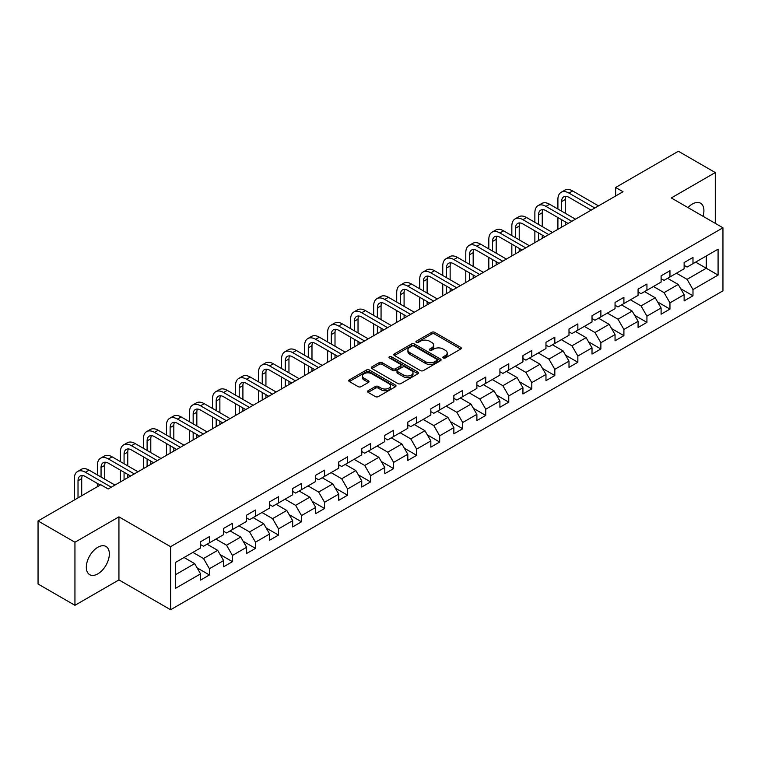 <?xml version="1.0" encoding="UTF-8"?>
<svg xmlns="http://www.w3.org/2000/svg" width="761" height="761" viewBox="0 0 761 761"><rect width="100%" height="100%" fill="white"/><g stroke="black" fill="none" stroke-linecap="round" stroke-linejoin="round"><path stroke-width="1.14" d="M443.273 357.936A1.436 0.828 0 0 0 445.299 357.936L460.7 349.052A2.045 1.18 0 0 0 461.299 348.215A2.045 1.18 0 0 0 460.7 347.377L434.617 332.319A2.045 1.18 0 0 0 431.725 332.319L416.324 341.213A1.436 0.828 0 0 0 415.906 341.794A1.436 0.828 0 0 0 416.324 342.383A1.436 0.828 0 0 0 418.35 342.383L420.348 341.232A6.554 3.786 0 0 1 429.623 341.232L431.791 342.488A6.554 3.786 0 0 1 433.713 345.161A6.554 3.786 0 0 1 431.791 347.844L429.803 348.995A1.436 0.828 0 0 0 429.385 349.575A1.436 0.828 0 0 0 429.803 350.165A1.436 0.828 0 0 0 431.829 350.165L433.818 349.014A6.554 3.786 0 0 1 443.092 349.014L445.271 350.269A6.554 3.786 0 0 1 447.192 352.942A6.554 3.786 0 0 1 445.271 355.615L443.273 356.766A1.436 0.828 0 0 0 442.854 357.356A1.436 0.828 0 0 0 443.273 357.936L443.273 356.766M97.827 573.87A16.285 9.398 120 0 0 108.471 559.516A16.285 9.398 120 0 0 105.969 546.474A16.285 9.398 120 0 0 97.827 547.273A16.285 9.398 120 0 0 87.192 561.628A16.285 9.398 120 0 0 89.693 574.669A16.285 9.398 120 0 0 97.827 573.87M703.021 216.276A16.285 9.398 120 0 0 700.539 203.206A16.285 9.398 120 0 0 692.396 204.005A16.285 9.398 120 0 0 687.963 207.591M368.115 390.707A2.045 1.18 0 0 0 367.515 391.544A2.045 1.18 0 0 0 368.115 392.381L375.43 396.605A2.045 1.18 0 0 0 378.331 396.605L395.425 386.74A2.045 1.18 0 0 0 396.024 385.903A2.045 1.18 0 0 0 395.425 385.066L369.342 370.008A2.045 1.18 0 0 0 366.45 370.008L349.356 379.882A2.045 1.18 0 0 0 348.747 380.719A2.045 1.18 0 0 0 349.356 381.546L358.193 386.655A2.045 1.18 0 0 0 361.085 386.655L368.4 382.431A2.045 1.18 0 0 0 369.009 381.594A2.045 1.18 0 0 0 368.4 380.757L364.024 378.227A5.479 3.168 0 0 1 362.417 375.991A5.479 3.168 0 0 1 365.803 373.061A5.479 3.168 0 0 1 371.777 373.746L388.938 383.668A5.479 3.168 0 0 1 390.545 385.903A5.479 3.168 0 0 1 387.168 388.823A5.479 3.168 0 0 1 381.194 388.139L378.331 386.483A2.045 1.18 0 0 0 375.43 386.483L368.115 390.707L368.115 392.381L375.43 388.186L375.43 386.483M118.935 516.852L74.949 542.251L38.05 520.943L38.05 584.01L74.949 605.309L118.935 579.92L170.597 609.742L170.597 546.683L118.935 516.852L118.935 579.92M715.273 223.354L715.273 172.557L671.288 197.955L722.95 227.786L170.597 546.683M715.273 172.557L678.374 151.258L615.639 187.472L615.639 195.996M38.05 520.943L100.785 484.728L108.167 488.99L623.021 191.734L615.639 187.472M420.491 370.597A2.045 1.18 0 0 0 423.392 370.597L440.486 360.724A2.045 1.18 0 0 0 441.085 359.886A2.045 1.18 0 0 0 440.486 359.049L414.403 343.991A2.045 1.18 0 0 0 411.511 343.991L394.407 353.865A2.045 1.18 0 0 0 393.808 354.702A2.045 1.18 0 0 0 394.407 355.539L420.491 370.597M389.984 358.25A1.436 0.828 0 0 1 391.439 358.45L391.439 356.747L417.96 372.053A2.045 1.18 0 0 1 418.56 372.89A2.045 1.18 0 0 1 417.96 373.727L400.857 383.601A2.045 1.18 0 0 1 397.965 383.601L371.882 368.543L379.197 364.348L379.197 362.645L371.882 366.869A2.045 1.18 0 0 0 371.282 367.706A2.045 1.18 0 0 0 371.882 368.543L371.882 366.869M379.197 364.348A2.045 1.18 0 0 1 382.098 364.348L382.098 362.645A2.045 1.18 0 0 0 379.197 362.645M382.098 362.645L392.676 368.752A2.045 1.18 0 0 0 395.568 368.752L400.429 365.946A2.045 1.18 0 0 0 401.028 365.118A2.045 1.18 0 0 0 400.429 364.281L389.413 357.917A1.436 0.828 0 0 1 388.995 357.337A1.436 0.828 0 0 1 389.879 356.567A1.436 0.828 0 0 1 391.439 356.747M170.597 609.742L722.95 290.845L722.95 227.786M197.099 567.858L209.427 574.974L209.427 568.752L223.591 560.572L223.591 566.793L232.447 561.675L232.447 555.454L246.621 547.273L246.621 553.494L255.477 548.386L255.477 542.165L269.651 533.984L269.651 540.205L278.507 535.088L278.507 528.866L292.671 520.686L292.671 526.907L301.527 521.799L301.527 515.577L315.701 507.397L315.701 513.618L324.557 508.5L324.557 502.279L338.731 494.098L338.731 500.319L347.587 495.211L347.587 488.99L361.751 480.809L361.751 487.03L370.607 481.913L370.607 475.692L384.781 467.511L384.781 473.732L393.637 468.614L393.637 462.393L407.81 454.212L407.81 460.434L416.667 455.325L416.667 449.104L430.831 440.923L430.831 447.145L439.687 442.027L439.687 435.806L453.86 427.625L453.86 433.846L462.717 428.738L462.717 422.517L476.89 414.336L476.89 420.557L485.746 415.439L485.746 409.218L499.91 401.037L499.91 407.259L508.767 402.15L508.767 395.929L522.94 387.749L522.94 393.97L531.796 388.852L531.796 382.631L545.97 374.45L545.97 380.671L554.826 375.554L554.826 369.332L569 361.152L569 367.373L577.856 362.265L577.856 356.043L592.02 347.863L592.02 354.084L600.876 348.966L600.876 342.745L615.05 334.564L615.05 340.785L623.906 335.677L623.906 329.456L638.079 321.275L638.079 327.496L646.936 322.379L646.936 316.157L661.1 307.977L661.1 314.198L669.956 309.09L669.956 302.868L684.129 294.688L684.129 300.909L692.986 295.791L692.986 289.57L718.08 275.082L718.08 249.17L706.275 255.991L706.275 268.262L718.08 275.082M209.427 574.974L200.562 580.091L200.562 573.87L175.477 588.358L175.477 562.446L200.562 547.958L200.562 541.737L209.427 536.619L209.427 542.84L223.591 534.66L223.591 528.438L232.447 523.33L232.447 529.551L246.621 521.371L246.621 515.149L255.477 510.032L255.477 516.253L269.651 508.072L269.651 501.851L278.507 496.743L278.507 502.964L292.671 494.783L292.671 488.562L301.527 483.444L301.527 489.665L315.701 481.485L315.701 475.264L324.557 470.155L324.557 476.376L338.731 468.196L338.731 461.975L347.587 456.857L347.587 463.078L361.751 454.897L361.751 448.676L370.607 443.558L370.607 449.78L384.781 441.599L384.781 435.378L393.637 430.269L393.637 436.491L407.81 428.31L407.81 422.089L416.667 416.971L416.667 423.192L430.831 415.011L430.831 408.79L439.687 403.682L439.687 409.903L453.86 401.722L453.86 395.501L462.717 390.383L462.717 396.605L476.89 388.424L476.89 382.203L485.746 377.095L485.746 383.316L499.91 375.135L499.91 368.914L508.767 363.796L508.767 370.017L522.94 361.836L522.94 355.615L531.796 350.498L531.796 356.719L545.97 348.538L545.97 342.317L554.826 337.209L554.826 343.43L569 335.249L569 329.028L577.856 323.91L577.856 330.131L592.02 321.951L592.02 315.729L600.876 310.621L600.876 316.842L615.05 308.662L615.05 302.44L623.906 297.323L623.906 303.544L638.079 295.363L638.079 289.142L646.936 284.034L646.936 290.255L661.1 282.074L661.1 275.853L669.956 270.735L669.956 276.956L684.129 268.776L684.129 262.555L692.986 257.437L692.986 263.658L718.08 249.17M207.059 544.21L217.684 550.346L203.52 558.526L192.894 552.391M200.562 544.553L203.52 546.255L209.427 542.84M203.52 558.526L209.427 568.752M217.684 550.346L223.591 560.572M230.088 530.912L240.714 537.047L226.55 545.228L215.915 539.092M223.591 531.254L226.55 532.957L232.447 529.551M226.55 545.228L232.447 555.454M240.714 537.047L246.621 547.273M253.118 517.623L263.744 523.758L249.57 531.939L238.944 525.803M246.621 517.965L249.57 519.668L255.477 516.253M249.57 531.939L255.477 542.165M263.744 523.758L269.651 533.984M276.138 504.324L286.773 510.46L272.6 518.641L261.974 512.505M269.651 504.667L272.6 506.369L278.507 502.964M272.6 518.641L278.507 528.866M286.773 510.46L292.671 520.686M299.168 491.035L309.794 497.171L295.629 505.352L284.995 499.216M292.671 491.368L295.629 493.08L301.527 489.665M295.629 505.352L301.527 515.577M309.794 497.171L315.701 507.397M322.198 477.737L332.823 483.872L318.65 492.053L308.024 485.918M315.701 478.079L318.65 479.782L324.557 476.376M318.65 492.053L324.557 502.279M332.823 483.872L338.731 494.098M345.218 464.438L355.853 470.574L341.679 478.764L331.054 472.619M338.731 464.781L341.679 466.483L347.587 463.078M341.679 478.764L347.587 488.99M355.853 470.574L361.751 480.809M368.248 451.149L378.873 457.285L364.709 465.466L354.074 459.33M361.751 451.492L364.709 453.195L370.607 449.78M364.709 465.466L370.607 475.692M378.873 457.285L384.781 467.511M391.278 437.851L401.903 443.986L387.73 452.167L377.104 446.032M384.781 438.193L387.73 439.896L393.637 436.491M387.73 452.167L393.637 462.393M401.903 443.986L407.81 454.212M414.298 424.562L424.933 430.697L410.759 438.878L400.134 432.743M407.81 424.904L410.759 426.607L416.667 423.192M410.759 438.878L416.667 449.104M424.933 430.697L430.831 440.923M437.328 411.263L447.953 417.399L433.789 425.58L423.154 419.444M430.831 411.606L433.789 413.309L439.687 409.903M433.789 425.58L439.687 435.806M447.953 417.399L453.86 427.625M460.357 397.974L470.983 404.11L456.809 412.291L446.184 406.155M453.86 398.307L456.809 400.02L462.717 396.605M456.809 412.291L462.717 422.517M470.983 404.11L476.89 414.336M483.378 384.676L494.013 390.812L479.839 398.992L469.214 392.857M476.89 385.018L479.839 386.721L485.746 383.316M479.839 398.992L485.746 409.218M494.013 390.812L499.91 401.037M506.407 371.378L517.033 377.513L502.869 385.694L492.243 379.558M499.91 371.72L502.869 373.423L508.767 370.017M502.869 385.694L508.767 395.929M517.033 377.513L522.94 387.749M529.437 358.089L540.063 364.224L525.889 372.405L515.264 366.269M522.94 358.431L525.889 360.134L531.796 356.719M525.889 372.405L531.796 382.631M540.063 364.224L545.97 374.45M552.467 344.79L563.092 350.926L548.919 359.106L538.293 352.971M545.97 345.133L548.919 346.835L554.826 343.43M548.919 359.106L554.826 369.332M563.092 350.926L569 361.152M575.487 331.501L586.122 337.637L571.949 345.817L561.323 339.682M569 331.844L571.949 333.546L577.856 330.131M571.949 345.817L577.856 356.043M586.122 337.637L592.02 347.863M598.517 318.203L609.142 324.338L594.978 332.519L584.343 326.383M592.02 318.545L594.978 320.248L600.876 316.842M594.978 332.519L600.876 342.745M609.142 324.338L615.05 334.564M621.547 304.914L632.172 311.049L617.999 319.23L607.373 313.094M615.05 305.247L617.999 306.959L623.906 303.544M617.999 319.23L623.906 329.456M632.172 311.049L638.079 321.275M644.567 291.615L655.202 297.751L641.028 305.932L630.403 299.796M638.079 291.958L641.028 293.66L646.936 290.255M641.028 305.932L646.936 316.157M655.202 297.751L661.1 307.977M667.597 278.317L678.222 284.452L664.058 292.633L653.423 286.497M661.1 278.659L664.058 280.362L669.956 276.956M664.058 292.633L669.956 302.868M678.222 284.452L684.129 294.688M695.64 262.126L706.275 268.262L687.078 279.344L676.453 273.209M684.129 265.37L687.078 267.073L692.986 263.658M687.078 279.344L692.986 289.57M74.949 542.251L74.949 605.309M175.477 574.717L194.664 563.635L184.038 557.499M194.664 563.635L200.562 573.87M680.657 288.676L692.986 295.791M657.637 301.974L669.956 309.09M634.607 315.263L646.936 322.379M611.578 328.562L623.906 335.677M588.557 341.851L600.876 348.966M565.528 355.149L577.856 362.265M542.498 368.438L554.826 375.554M519.468 381.737L531.796 388.852M496.448 395.035L508.767 402.15M473.418 408.324L485.746 415.439M450.388 421.623L462.717 428.738M427.368 434.911L439.687 442.027M404.338 448.21L416.667 455.325M381.309 461.499L393.637 468.614M358.288 474.797L370.607 481.913M335.259 488.096L347.587 495.211M312.229 501.385L324.557 508.5M289.209 514.683L301.527 521.799M266.179 527.972L278.507 535.088M243.149 541.271L255.477 548.386M220.129 554.56L232.447 561.675M443.844 358.146L445.271 357.328A6.554 3.786 0 0 0 447.192 354.645L447.192 352.942M433.713 345.161L433.713 346.864A6.554 3.786 0 0 1 431.791 349.546L430.374 350.364M460.7 347.377L460.7 349.052L434.617 334.031A2.045 1.18 0 0 0 431.725 334.031L416.895 342.583M440.457 360.743L414.403 345.694A2.045 1.18 0 0 0 411.511 345.694L394.436 355.549M436.862 360.467A1.436 0.828 0 0 0 437.28 359.886A1.436 0.828 0 0 0 436.862 359.297L413.974 346.084A1.436 0.828 0 0 0 411.939 346.084L409.846 347.292A6.554 3.786 0 0 0 407.925 349.974A6.554 3.786 0 0 0 409.846 352.647L425.494 361.684A6.554 3.786 0 0 0 434.759 361.684L436.862 360.467L436.862 362.179A1.436 0.828 0 0 0 437.28 361.589L437.28 359.886M407.925 349.974L407.925 351.677A6.554 3.786 0 0 0 409.846 354.35L409.846 352.647M436.862 362.179L434.759 363.387A6.554 3.786 0 0 1 425.494 363.387L409.846 354.35M382.098 364.348L392.676 370.455A2.045 1.18 0 0 0 395.568 370.455L400.429 367.658A2.045 1.18 0 0 0 401.028 366.821L401.028 365.118M391.439 358.45L417.932 373.746M403.644 375.087A5.479 3.168 0 0 0 409.618 375.772A5.479 3.168 0 0 0 413.004 372.852A5.479 3.168 0 0 0 411.397 370.617L405.347 367.125A2.045 1.18 0 0 0 402.455 367.125L397.603 369.922A2.045 1.18 0 0 0 396.995 370.759A2.045 1.18 0 0 0 397.603 371.596L403.644 375.087L403.644 376.79A5.479 3.168 0 0 0 409.618 377.475A5.479 3.168 0 0 0 413.004 374.555L413.004 372.852M396.995 370.759L396.995 372.462A2.045 1.18 0 0 0 397.603 373.299L397.603 371.596M403.644 376.79L397.603 373.299M390.545 385.903L390.545 387.606A5.479 3.168 0 0 1 387.168 390.526A5.479 3.168 0 0 1 381.194 389.841L378.331 388.186A2.045 1.18 0 0 0 375.43 388.186M362.417 375.991L362.417 377.694A5.479 3.168 0 0 0 364.024 379.929L364.024 378.227M368.381 382.441L364.024 379.929M395.397 386.75L369.342 371.71A2.045 1.18 0 0 0 366.45 371.71L349.375 381.565M557.899 209.018L557.899 199.477A15.658 9.037 60 0 1 561.133 192.305L564.824 190.174A15.658 9.037 60 0 1 572.653 190.954L598.517 205.879M561.133 192.305A15.658 9.037 60 0 1 568.962 193.085L594.826 208.01M591.135 210.141L568.962 197.346A10.435 6.021 -120 0 0 563.749 196.823A10.435 6.021 -120 0 0 561.589 201.608L561.589 211.149M565.927 196.348A10.435 6.021 -120 0 0 565.271 199.477L565.271 213.28M561.589 219.672L561.589 227.206M565.271 221.803L565.271 225.075M557.899 229.337L557.899 217.541M534.869 222.317L534.869 212.766A15.658 9.037 60 0 1 538.113 205.603L541.803 203.472A15.658 9.037 60 0 1 549.632 204.243L575.487 219.178M538.113 205.603A15.658 9.037 60 0 1 545.941 206.374L571.796 221.308M568.106 223.439L545.941 210.635A10.435 6.021 -120 0 0 540.719 210.122A10.435 6.021 -120 0 0 538.56 214.897L538.56 224.447M542.907 209.636A10.435 6.021 -120 0 0 542.251 212.766L542.251 226.578M538.56 232.971L538.56 240.495M542.251 235.092L542.251 238.364M534.869 242.626L534.869 230.84M511.839 235.606L511.839 226.065A15.658 9.037 60 0 1 515.083 218.892L518.774 216.761A15.658 9.037 60 0 1 526.602 217.541L552.467 232.476M515.083 218.892A15.658 9.037 60 0 1 522.912 219.672L548.776 234.607M545.085 236.728L522.912 223.934A10.435 6.021 -120 0 0 517.689 223.42A10.435 6.021 -120 0 0 515.53 228.195L515.53 237.736M519.877 222.935A10.435 6.021 -120 0 0 519.221 226.065L519.221 239.867M515.53 246.26L515.53 253.794M519.221 248.39L519.221 251.663M511.839 255.924L511.839 244.129M488.819 248.904L488.819 239.354A15.658 9.037 60 0 1 492.053 232.191L495.744 230.06A15.658 9.037 60 0 1 503.573 230.84L529.437 245.765M492.053 232.191A15.658 9.037 60 0 1 499.882 232.971L525.746 247.896M522.056 250.027L499.882 237.223A10.435 6.021 -120 0 0 494.669 236.709A10.435 6.021 -120 0 0 492.5 241.484L492.5 251.035M496.847 236.224A10.435 6.021 -120 0 0 496.191 239.354L496.191 253.166M492.5 259.558L492.5 267.092M496.191 261.689L496.191 264.961M488.819 269.223L488.819 257.427M465.789 262.193L465.789 252.652A15.658 9.037 60 0 1 469.033 245.489L472.724 243.358A15.658 9.037 60 0 1 480.552 244.129L506.407 259.063M469.033 245.489A15.658 9.037 60 0 1 476.862 246.26L502.717 261.194M499.026 263.325L476.862 250.521A10.435 6.021 -120 0 0 471.639 250.008A10.435 6.021 -120 0 0 469.48 254.783L469.48 264.324M473.818 249.522A10.435 6.021 -120 0 0 473.171 252.652L473.171 266.455M469.48 272.847L469.48 280.381M473.171 274.978L473.171 278.25M465.789 282.512L465.789 270.716M442.759 275.492L442.759 265.95A15.658 9.037 60 0 1 446.003 258.778L449.694 256.647A15.658 9.037 60 0 1 457.523 257.427L483.387 272.352M446.003 258.778A15.658 9.037 60 0 1 453.832 259.558L479.696 274.483M476.005 276.614L453.832 263.82A10.435 6.021 -120 0 0 448.61 263.296A10.435 6.021 -120 0 0 446.45 268.081L446.45 277.622M450.797 262.821A10.435 6.021 -120 0 0 450.141 265.95L450.141 279.753M446.45 286.146L446.45 293.679M450.141 288.276L450.141 291.549M442.759 295.81L442.759 284.015M419.73 288.79L419.73 279.239A15.658 9.037 60 0 1 422.973 272.077L426.664 269.946A15.658 9.037 60 0 1 434.493 270.716L460.357 285.651M422.973 272.077A15.658 9.037 60 0 1 430.802 272.847L456.667 287.782M452.976 289.912L430.802 277.109A10.435 6.021 -120 0 0 425.589 276.595A10.435 6.021 -120 0 0 423.42 281.37L423.42 290.911M427.768 276.11A10.435 6.021 -120 0 0 427.111 279.239L427.111 293.042M423.42 299.434L423.42 306.968M427.111 301.565L427.111 304.838M419.73 309.099L419.73 297.304M396.709 302.079L396.709 292.538A15.658 9.037 60 0 1 399.953 285.365L403.644 283.235A15.658 9.037 60 0 1 411.473 284.015L437.328 298.94M399.953 285.365A15.658 9.037 60 0 1 407.782 286.146L433.637 301.071M429.946 303.201L407.782 290.407A10.435 6.021 -120 0 0 402.559 289.884A10.435 6.021 -120 0 0 400.4 294.669L400.4 304.21M404.738 289.408A10.435 6.021 -120 0 0 404.091 292.538L404.091 306.341M400.4 312.733L400.4 320.267M404.091 314.864L404.091 318.136M396.709 322.398L396.709 310.602M373.68 315.377L373.68 305.827A15.658 9.037 60 0 1 376.923 298.664L380.614 296.533A15.658 9.037 60 0 1 388.443 297.304L414.298 312.238M376.923 298.664A15.658 9.037 60 0 1 384.752 299.434L410.617 314.369M406.926 316.5L384.752 303.696A10.435 6.021 -120 0 0 379.53 303.182A10.435 6.021 -120 0 0 377.37 307.958L377.37 317.508M381.718 302.697A10.435 6.021 -120 0 0 381.061 305.827L381.061 319.639M377.37 326.031L377.37 333.556M381.061 328.153L381.061 331.425M373.68 335.687L373.68 323.901M350.65 328.666L350.65 319.125A15.658 9.037 60 0 1 353.894 311.953L357.584 309.822A15.658 9.037 60 0 1 365.413 310.602L391.278 325.537M353.894 311.953A15.658 9.037 60 0 1 361.722 312.733L387.587 327.668M383.896 329.789L361.722 316.995A10.435 6.021 -120 0 0 356.509 316.481A10.435 6.021 -120 0 0 354.341 321.256L354.341 330.797M358.688 315.996A10.435 6.021 -120 0 0 358.031 319.125L358.031 332.928M354.341 339.32L354.341 346.854M358.031 341.451L358.031 344.723M350.65 348.985L350.65 337.19M327.63 341.965L327.63 332.414A15.658 9.037 60 0 1 330.873 325.251L334.564 323.121A15.658 9.037 60 0 1 342.383 323.901L368.248 338.826M330.873 325.251A15.658 9.037 60 0 1 338.702 326.031L364.557 340.957M360.866 343.087L338.702 330.284A10.435 6.021 -120 0 0 333.48 329.77A10.435 6.021 -120 0 0 331.32 334.545L331.32 344.096M335.658 329.285A10.435 6.021 -120 0 0 335.011 332.414L335.011 346.226M331.32 352.619L331.32 360.153M335.011 354.75L335.011 358.022M327.63 362.284L327.63 350.488M304.6 355.254L304.6 345.713A15.658 9.037 60 0 1 307.844 338.55L311.534 336.419A15.658 9.037 60 0 1 319.363 337.19L345.218 352.124M307.844 338.55A15.658 9.037 60 0 1 315.672 339.32L341.527 354.255M337.836 356.386L315.672 343.582A10.435 6.021 -120 0 0 310.45 343.068A10.435 6.021 -120 0 0 308.291 347.844L308.291 357.385M312.638 342.583A10.435 6.021 -120 0 0 311.981 345.713L311.981 359.515M308.291 365.908L308.291 373.442M311.981 368.039L311.981 371.311M304.6 375.573L304.6 363.777M281.57 368.552L281.57 359.011A15.658 9.037 60 0 1 284.814 351.839L288.505 349.708A15.658 9.037 60 0 1 296.333 350.488L322.198 365.413M284.814 351.839A15.658 9.037 60 0 1 292.643 352.619L318.507 367.544M314.816 369.675L292.643 356.88A10.435 6.021 -120 0 0 287.43 356.357A10.435 6.021 -120 0 0 285.261 361.142L285.261 370.683M289.608 355.882A10.435 6.021 -120 0 0 288.952 359.011L288.952 372.814M285.261 379.206L285.261 386.74M288.952 381.337L288.952 384.609M281.57 388.871L281.57 377.075M258.55 381.851L258.55 372.3A15.658 9.037 60 0 1 261.794 365.137L265.475 363.007A15.658 9.037 60 0 1 273.304 363.777L299.168 378.712M261.794 365.137A15.658 9.037 60 0 1 269.613 365.908L295.477 380.842M291.786 382.973L269.613 370.169A10.435 6.021 -120 0 0 264.4 369.656A10.435 6.021 -120 0 0 262.241 374.431L262.241 383.972M266.578 369.171A10.435 6.021 -120 0 0 265.931 372.3L265.931 386.103M262.241 392.495L262.241 400.029M265.931 394.626L265.931 397.898M258.55 402.16L258.55 390.364M235.52 395.14L235.52 385.599A15.658 9.037 60 0 1 238.764 378.426L242.455 376.295A15.658 9.037 60 0 1 250.283 377.075L276.138 392.001M238.764 378.426A15.658 9.037 60 0 1 246.593 379.206L272.448 394.131M268.757 396.262L246.593 383.468A10.435 6.021 -120 0 0 241.37 382.945A10.435 6.021 -120 0 0 239.211 387.73L239.211 397.271M243.558 382.469A10.435 6.021 -120 0 0 242.902 385.599L242.902 399.401M239.211 405.794L239.211 413.328M242.902 407.925L242.902 411.197M235.52 415.458L235.52 403.663M212.49 408.438L212.49 398.888A15.658 9.037 60 0 1 215.734 391.725L219.425 389.594A15.658 9.037 60 0 1 227.254 390.364L253.118 405.299M215.734 391.725A15.658 9.037 60 0 1 223.563 392.495L249.427 407.43M245.736 409.561L223.563 396.757A10.435 6.021 -120 0 0 218.34 396.243A10.435 6.021 -120 0 0 216.181 401.018L216.181 410.569M220.528 395.758A10.435 6.021 -120 0 0 219.872 398.888L219.872 412.7M216.181 419.092L216.181 426.617M219.872 421.214L219.872 424.486M212.49 428.747L212.49 416.961M189.47 421.727L189.47 412.186A15.658 9.037 60 0 1 192.704 405.014L196.395 402.883A15.658 9.037 60 0 1 204.224 403.663L230.088 418.598M192.704 405.014A15.658 9.037 60 0 1 200.533 405.794L226.398 420.728M222.707 422.85L200.533 410.055A10.435 6.021 -120 0 0 195.32 409.542A10.435 6.021 -120 0 0 193.161 414.317L193.161 423.858M197.499 409.057A10.435 6.021 -120 0 0 196.842 412.186L196.842 425.989M193.161 432.381L193.161 439.915M196.842 434.512L196.842 437.784M189.47 442.046L189.47 430.25M166.44 435.026L166.44 425.475A15.658 9.037 60 0 1 169.684 418.312L173.375 416.181A15.658 9.037 60 0 1 181.204 416.961L207.059 431.887M169.684 418.312A15.658 9.037 60 0 1 177.513 419.092L203.368 434.017M199.677 436.148L177.513 423.344A10.435 6.021 -120 0 0 172.29 422.831A10.435 6.021 -120 0 0 170.131 427.606L170.131 437.156M174.469 422.355A10.435 6.021 -120 0 0 173.822 425.475L173.822 439.287M170.131 445.68L170.131 453.214M173.822 447.81L173.822 451.083M166.44 455.344L166.44 443.549M143.41 448.315L143.41 438.774A15.658 9.037 60 0 1 146.654 431.611L150.345 429.48A15.658 9.037 60 0 1 158.174 430.25L184.038 445.185M146.654 431.611A15.658 9.037 60 0 1 154.483 432.381L180.347 447.316M176.657 449.447L154.483 436.643A10.435 6.021 -120 0 0 149.261 436.129A10.435 6.021 -120 0 0 147.101 440.904L147.101 450.445M151.449 435.644A10.435 6.021 -120 0 0 150.792 438.774L150.792 452.576M147.101 458.969L147.101 466.503M150.792 461.099L150.792 464.372M143.41 468.633L143.41 456.838M120.39 461.613L120.39 452.072A15.658 9.037 60 0 1 123.624 444.9L127.315 442.769A15.658 9.037 60 0 1 135.144 443.549L161.009 458.474M123.624 444.9A15.658 9.037 60 0 1 131.453 445.68L157.318 460.605M153.627 462.736L131.453 449.941A10.435 6.021 -120 0 0 126.24 449.418A10.435 6.021 -120 0 0 124.072 454.203L124.072 463.744M128.419 448.942A10.435 6.021 -120 0 0 127.762 452.072L127.762 465.875M124.072 472.267L124.072 479.801M127.762 474.398L127.762 477.67M120.39 481.932L120.39 470.136M97.36 474.912L97.36 465.361A15.658 9.037 60 0 1 100.604 458.198L104.295 456.067A15.658 9.037 60 0 1 112.124 456.838L137.979 471.772M100.604 458.198A15.658 9.037 60 0 1 108.433 458.969L134.288 473.903M130.597 476.034L108.433 463.23A10.435 6.021 -120 0 0 103.211 462.717A10.435 6.021 -120 0 0 101.051 467.492L101.051 477.033M105.389 462.231A10.435 6.021 -120 0 0 104.742 465.361L104.742 479.164M97.36 486.698L97.36 483.425M74.331 499.996L74.331 478.659A15.658 9.037 60 0 1 77.574 471.487L81.265 469.356A15.658 9.037 60 0 1 89.094 470.136L114.949 485.061M77.574 471.487A15.658 9.037 60 0 1 85.403 472.267L111.268 487.192M100.195 485.061L85.403 476.529A10.435 6.021 -120 0 0 80.181 476.005A10.435 6.021 -120 0 0 78.022 480.79L78.022 497.865M82.369 475.53A10.435 6.021 -120 0 0 81.712 478.659L81.712 495.734M445.271 357.328L445.271 355.615M429.803 350.165L429.803 348.995M431.791 349.546L431.791 347.844M416.324 342.383L416.324 341.213M431.725 334.031L431.725 332.319M434.617 334.031L434.617 332.319M394.407 355.539L394.407 353.865M411.511 345.694L411.511 343.991M414.403 345.694L414.403 343.991M440.486 360.724L440.486 359.049M425.494 363.387L425.494 361.684M434.759 363.387L434.759 361.684M392.676 370.455L392.676 368.752M395.568 370.455L395.568 368.752M400.429 367.658L400.429 365.946M417.96 373.727L417.96 372.053M378.331 388.186L378.331 386.483M381.194 389.841L381.194 388.139M368.4 382.431L368.4 380.757M349.356 381.546L349.356 379.882M366.45 371.71L366.45 370.008M369.342 371.71L369.342 370.008M395.425 386.74L395.425 385.066M572.653 190.954L568.962 193.085M565.271 199.477L561.589 201.608M549.632 204.243L545.941 206.374M542.251 212.766L538.56 214.897M526.602 217.541L522.912 219.672M519.221 226.065L515.53 228.195M503.573 230.84L499.882 232.971M496.191 239.354L492.5 241.484M480.552 244.129L476.862 246.26M473.171 252.652L469.48 254.783M457.523 257.427L453.832 259.558M450.141 265.95L446.45 268.081M434.493 270.716L430.802 272.847M427.111 279.239L423.42 281.37M411.473 284.015L407.782 286.146M404.091 292.538L400.4 294.669M388.443 297.304L384.752 299.434M381.061 305.827L377.37 307.958M365.413 310.602L361.722 312.733M358.031 319.125L354.341 321.256M342.383 323.901L338.702 326.031M335.011 332.414L331.32 334.545M319.363 337.19L315.672 339.32M311.981 345.713L308.291 347.844M296.333 350.488L292.643 352.619M288.952 359.011L285.261 361.142M273.304 363.777L269.613 365.908M265.931 372.3L262.241 374.431M250.283 377.075L246.593 379.206M242.902 385.599L239.211 387.73M227.254 390.364L223.563 392.495M219.872 398.888L216.181 401.018M204.224 403.663L200.533 405.794M196.842 412.186L193.161 414.317M181.204 416.961L177.513 419.092M173.822 425.475L170.131 427.606M158.174 430.25L154.483 432.381M150.792 438.774L147.101 440.904M135.144 443.549L131.453 445.68M127.762 452.072L124.072 454.203M112.124 456.838L108.433 458.969M104.742 465.361L101.051 467.492M89.094 470.136L85.403 472.267M81.712 478.659L78.022 480.79"/></g></svg>

